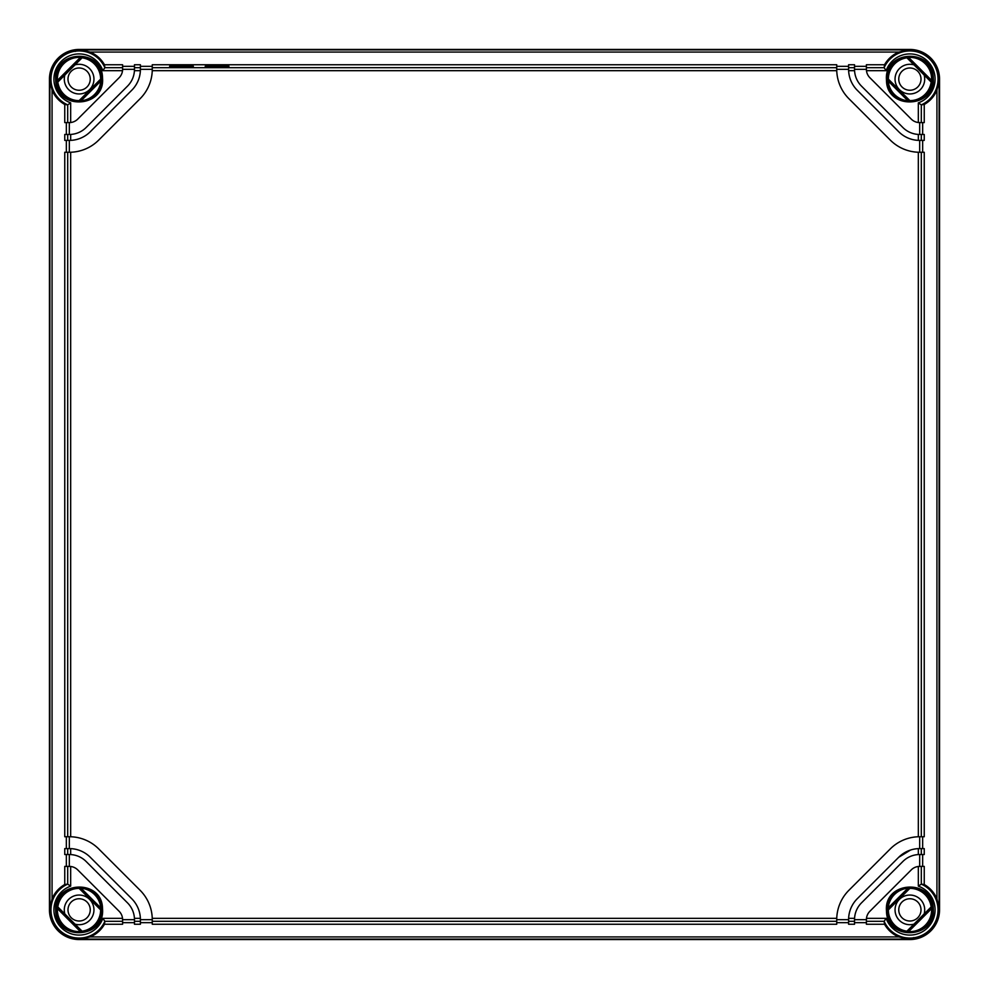 <?xml version="1.0" encoding="UTF-8"?>
<svg xmlns="http://www.w3.org/2000/svg" width="989" height="989" viewBox="0 0 989 989"><rect width="100%" height="100%" fill="white"/><g stroke="black" fill="none" stroke-linecap="round" stroke-linejoin="round"><path stroke-width="1.48" d="M64.866 75.028A14.835 14.835 0 0 0 79.12 93.955A14.835 14.835 0 0 0 93.955 79.12A14.835 14.835 0 0 0 75.028 64.866M913.972 64.866A14.835 14.835 0 0 0 895.045 79.12A14.835 14.835 0 0 0 909.88 93.955A14.835 14.835 0 0 0 924.134 75.028M924.134 913.972A14.835 14.835 0 0 0 909.88 895.045A14.835 14.835 0 0 0 895.045 909.88A14.835 14.835 0 0 0 913.972 924.134M75.028 924.134A14.835 14.835 0 0 0 93.955 909.88A14.835 14.835 0 0 0 79.12 895.045A14.835 14.835 0 0 0 64.866 913.972M921.006 79.12A11.126 11.126 0 0 0 909.88 67.994A11.126 11.126 0 0 0 898.754 79.12A11.126 11.126 0 0 0 909.88 90.246A11.126 11.126 0 0 0 921.006 79.12M67.994 79.12A11.126 11.126 0 0 0 79.12 90.246A11.126 11.126 0 0 0 90.246 79.12A11.126 11.126 0 0 0 79.12 67.994A11.126 11.126 0 0 0 67.994 79.12M921.006 909.88A11.126 11.126 0 0 0 909.88 898.754A11.126 11.126 0 0 0 898.754 909.88A11.126 11.126 0 0 0 909.88 921.006A11.126 11.126 0 0 0 921.006 909.88M67.994 909.88A11.126 11.126 0 0 0 79.12 921.006A11.126 11.126 0 0 0 90.246 909.88A11.126 11.126 0 0 0 79.12 898.754A11.126 11.126 0 0 0 67.994 909.88M909.88 49.45A29.67 29.67 0 0 1 939.55 79.12L939.55 909.88A29.67 29.67 0 0 1 909.88 939.55L79.12 939.55A29.67 29.67 0 0 1 49.45 909.88A29.67 29.67 0 0 0 79.12 939.55L909.88 939.55A29.67 29.67 0 0 0 939.55 909.88L939.55 79.12A29.67 29.67 0 0 0 909.88 49.45L79.12 49.45A29.67 29.67 0 0 0 49.45 79.12A29.67 29.67 0 0 1 79.12 49.45L909.88 49.45L898.877 52.058C892.659 54.679 887.875 58.907 884.525 64.755L884.129 67.697L866.401 67.697L866.401 64.755L884.525 64.755M49.45 79.12L49.45 909.88L49.45 79.12L52.058 90.123C54.679 96.341 58.907 101.125 64.755 104.475L67.697 104.871L67.697 122.599L64.755 122.599L64.755 104.475M79.12 939.55L90.123 936.942C96.341 934.321 101.125 930.093 104.475 924.245L104.871 921.303L122.599 921.303L122.599 924.245L104.475 924.245M104.475 64.755L104.871 67.697L122.599 67.697L122.599 64.755L104.475 64.755C101.125 58.907 96.341 54.679 90.123 52.058L79.12 49.45M81.667 50.835L78.65 50.736M866.401 921.303L866.401 924.245L884.525 924.245L884.129 921.303L866.401 921.303L866.475 918.336A11.868 11.868 0 0 0 866.401 919.671L854.533 919.671L854.533 924.245L848.599 924.245L848.624 918.336A29.67 29.67 0 0 0 848.599 919.671L836.731 919.671L836.731 924.245L152.269 924.245L152.244 918.336A41.538 41.538 0 0 0 140.104 890.298L98.702 848.896A41.538 41.538 0 0 0 70.664 836.756L69.329 836.731L69.329 848.599L70.664 848.624L70.664 854.57L69.329 854.533L69.329 866.401L70.664 866.475L70.664 886.144L67.697 884.141M884.525 924.245C887.875 930.093 892.659 934.321 898.877 936.942L909.88 939.55M907.333 938.165L910.35 938.264M82.075 57.819A21.511 21.511 0 0 1 100.631 79.12L100.779 81.11L81.11 100.779L79.12 100.631A21.511 21.511 0 0 1 57.819 82.075L82.075 57.819L80.356 57.411A21.746 21.746 0 0 0 57.411 80.356L80.356 57.411M100.631 909.88A21.511 21.511 0 0 1 82.075 931.181L57.819 906.925A21.511 21.511 0 0 1 79.12 888.369L100.631 909.88L100.779 907.89A21.746 21.746 0 0 0 81.11 888.221L100.779 907.89M908.644 931.589A21.746 21.746 0 0 0 931.589 908.644L908.644 931.589L906.925 931.181A21.511 21.511 0 0 1 888.369 909.88L888.221 907.89L907.89 888.221A21.746 21.746 0 0 0 888.221 907.89M888.369 79.12A21.511 21.511 0 0 1 906.925 57.819L931.181 82.075A21.511 21.511 0 0 1 909.88 100.631L888.369 79.12L888.221 81.11A21.746 21.746 0 0 0 907.89 100.779L888.221 81.11M64.755 884.525L67.697 884.129L67.697 866.401L64.755 866.401L64.755 884.525C58.907 887.875 54.679 892.659 52.058 898.877L49.45 909.88M140.401 922.663L152.269 922.663M104.859 921.303L102.856 918.336L122.525 918.336L122.599 919.671L134.467 919.671L134.467 924.245L140.401 924.245L140.401 919.671L152.269 919.671M122.599 922.663L134.467 922.663M854.533 922.663L866.401 922.663M836.731 922.663L848.599 922.663M67.697 104.859L70.664 102.856L70.664 122.525L67.697 122.599M69.329 134.467L70.664 134.43L70.664 140.376L64.755 140.401L64.755 134.467L69.329 134.467L69.329 122.599A11.868 11.868 0 0 0 77.723 119.125L119.125 77.723A11.868 11.868 0 0 0 122.525 70.664L102.856 70.664L104.859 67.697M122.599 66.337L134.467 66.337M69.329 836.731L64.755 836.731L64.755 152.269L70.664 152.244A41.538 41.538 0 0 0 98.702 140.104L140.104 98.702A41.538 41.538 0 0 0 152.269 69.329L140.401 69.329L140.376 70.664A29.67 29.67 0 0 0 140.401 69.329L140.401 64.755L134.467 64.755L134.467 69.329L122.599 69.329L122.525 70.664A11.868 11.868 0 0 0 122.599 69.329L122.599 67.697M140.401 66.337L152.269 66.337M890.298 140.104A41.538 41.538 0 0 0 918.336 152.244A41.538 41.538 0 0 1 890.298 140.104L848.896 98.702A41.538 41.538 0 0 1 836.731 69.329L836.756 70.664L152.244 70.664L152.269 64.755L836.731 64.755L836.731 69.329L848.599 69.329L848.599 64.755L854.533 64.755L854.533 69.329L866.401 69.329L866.401 67.697M836.731 66.337L848.599 66.337M854.533 66.337L866.401 66.337M924.245 104.475L921.303 104.871L921.303 122.599L924.245 122.599L924.245 104.475C930.093 101.125 934.321 96.341 936.942 90.123L939.55 79.12M884.141 67.697L886.144 70.664L866.475 70.664L866.401 69.329L866.475 70.652A11.868 11.868 0 0 0 869.875 77.723L911.277 119.125A11.868 11.868 0 0 0 918.336 122.525L918.336 102.856A25.195 25.195 0 0 0 918.336 55.384A25.195 25.195 0 0 0 886.144 70.664M939.55 909.88L936.942 898.877C934.321 892.659 930.093 887.875 924.245 884.525L921.303 884.129L921.303 866.401L924.245 866.401L924.245 884.525M921.303 884.141L918.336 886.144L918.336 866.475L921.303 866.401M919.671 854.533L918.336 854.57L918.336 848.624L919.671 848.599L924.245 848.599L924.245 854.533L919.671 854.533L919.671 866.401L918.348 866.475A11.868 11.868 0 0 0 911.277 869.875L869.875 911.277A11.868 11.868 0 0 0 866.475 918.336L886.144 918.336L884.141 921.303M79.12 56.818C82.582 57.041 82.582 57.078 79.12 56.929C75.659 57.078 75.659 57.041 79.12 56.818C82.582 57.041 82.582 57.078 79.12 56.929C75.659 57.078 75.659 57.041 79.12 56.818M79.12 100.631L100.631 79.12M57.411 908.644A21.746 21.746 0 0 0 80.356 931.589L57.411 908.644L57.819 906.925M82.075 931.181L80.356 931.589M909.88 932.071C913.341 931.922 913.341 931.959 909.88 932.182C906.419 931.959 906.419 931.922 909.88 932.071C913.341 931.922 913.341 931.959 909.88 932.182C906.419 931.959 906.419 931.922 909.88 932.071M906.925 931.181L931.181 906.925A21.511 21.511 0 0 0 909.88 888.369L888.369 909.88M931.589 80.356A21.746 21.746 0 0 0 908.644 57.411L931.589 80.356L931.181 82.075M906.925 57.819L908.644 57.411M66.337 854.533L66.337 866.401M134.467 919.671L134.43 918.336L140.376 918.336A29.67 29.67 0 0 0 131.71 898.692L90.308 857.29A29.67 29.67 0 0 0 70.664 848.624L64.755 848.599L64.755 854.533L69.329 854.533M66.337 836.731L66.337 848.599M66.337 140.401L66.337 152.269M66.337 122.599L66.337 134.467M67.697 866.401L70.627 866.475A11.868 11.868 0 0 1 77.723 869.875L119.125 911.277A11.868 11.868 0 0 1 122.525 918.336L122.599 921.303M193.35 66.288C193.992 65.484 168.884 65.497 169.613 66.288C168.971 67.091 194.079 67.091 193.35 66.288M228.953 66.288C229.596 65.484 204.488 65.497 205.218 66.288C204.575 67.091 229.683 67.091 228.953 66.288M921.303 104.859L918.336 102.856M922.663 122.599L922.663 134.467M919.671 152.269L924.245 152.269L924.245 836.731L918.336 836.756L918.336 152.244L919.671 152.269L919.671 140.401L918.336 140.376L918.336 134.43A23.736 23.736 0 0 1 902.883 127.519L861.481 86.117A23.736 23.736 0 0 1 854.533 69.329L854.57 70.664L848.624 70.664A29.67 29.67 0 0 0 857.29 90.308L898.692 131.71A29.67 29.67 0 0 0 918.336 140.376L924.245 140.401L924.245 134.467L919.671 134.467L919.671 122.599L918.373 122.525L921.303 122.599M922.663 140.401L922.663 152.269M922.663 836.731L922.663 848.599M922.663 854.533L922.663 866.401M81.11 100.779A21.746 21.746 0 0 0 100.779 81.11M57.819 82.075L57.411 80.356M79.12 888.369L81.11 888.221M931.181 906.925L931.589 908.644M907.89 888.221L909.88 888.369M907.89 100.779L909.88 100.631M70.664 134.43A23.736 23.736 0 0 0 86.117 127.519L127.519 86.117A23.736 23.736 0 0 0 134.43 70.664L140.376 70.664A29.67 29.67 0 0 1 131.71 90.308L90.308 131.71A29.67 29.67 0 0 1 70.664 140.376L69.329 140.401L69.329 152.269M152.244 918.336L836.756 918.336L836.731 919.671A41.538 41.538 0 0 1 848.896 890.298L890.298 848.896A41.538 41.538 0 0 1 918.336 836.756M140.376 918.336L140.401 919.671L140.376 918.336M134.43 918.336L134.43 918.336A23.736 23.736 0 0 0 127.519 902.883L86.117 861.481A23.736 23.736 0 0 0 70.664 854.57M919.671 836.731L919.671 848.599L918.336 848.624A29.67 29.67 0 0 0 898.692 857.29L857.29 898.692A29.67 29.67 0 0 0 848.624 918.336L854.57 918.336A23.736 23.736 0 0 0 854.533 919.671L854.57 918.336A23.736 23.736 0 0 1 861.481 902.883L902.883 861.481A23.736 23.736 0 0 1 918.336 854.57M898.692 857.29L910.498 850.058M134.43 70.664A23.736 23.736 0 0 0 134.467 69.329L134.43 70.664M848.624 70.664L848.599 69.329L848.624 70.664M918.336 134.43L919.671 134.467M104.871 921.303A28.162 28.162 0 0 1 50.958 909.88A28.162 28.162 0 0 1 67.697 884.129M49.87 909.88L49.87 79.12M67.697 104.871A28.162 28.162 0 0 1 50.958 79.12A28.162 28.162 0 0 1 104.871 67.697M79.12 49.87L909.88 49.87M884.129 67.697A28.162 28.162 0 0 1 938.042 79.12A28.162 28.162 0 0 1 921.303 104.871M939.13 79.12L939.13 909.88M921.303 884.129A28.162 28.162 0 0 1 938.042 909.88A28.162 28.162 0 0 1 884.129 921.303M79.12 939.13L909.88 939.13M898.877 936.942L90.123 936.942M70.664 886.144A25.195 25.195 0 0 0 70.664 933.616A25.195 25.195 0 0 0 102.856 918.336M52.058 898.877L52.058 90.123M102.856 70.664A25.195 25.195 0 0 0 55.384 70.664A25.195 25.195 0 0 0 70.664 102.856M90.123 52.058L898.877 52.058M936.942 90.123L936.942 898.877M886.144 918.336A25.195 25.195 0 0 0 933.616 918.336A25.195 25.195 0 0 0 918.336 886.144M101.595 76.944A22.586 22.586 0 0 0 78.032 56.558A22.586 22.586 0 0 0 56.645 81.296A22.586 22.586 0 0 0 80.208 101.682A22.586 22.586 0 0 0 101.595 76.944M56.645 912.056A22.586 22.586 0 0 0 80.208 932.442A22.586 22.586 0 0 0 101.595 907.704A22.586 22.586 0 0 0 78.032 887.318A22.586 22.586 0 0 0 56.645 912.056M887.405 912.056A22.586 22.586 0 0 0 910.968 932.442A22.586 22.586 0 0 0 932.355 907.704A22.586 22.586 0 0 0 908.792 887.318A22.586 22.586 0 0 0 887.405 912.056M932.355 76.944A22.586 22.586 0 0 0 908.792 56.558A22.586 22.586 0 0 0 887.405 81.296A22.586 22.586 0 0 0 910.968 101.682A22.586 22.586 0 0 0 932.355 76.944M134.467 921.303L140.401 921.303M848.599 921.303L854.533 921.303M152.269 921.303L836.731 921.303M55.644 909.88C54.148 881.038 101.199 878.764 102.485 907.618L102.596 909.88C104.092 938.722 57.041 940.996 55.755 912.142L55.644 909.88M55.644 79.12C54.148 50.278 101.199 48.004 102.485 76.858L102.596 79.12C104.092 107.962 57.041 110.236 55.755 81.382L55.644 79.12M140.401 67.697L134.467 67.697M152.269 67.697L836.731 67.697M854.533 67.697L848.599 67.697M886.404 79.12C884.908 50.278 931.959 48.004 933.245 76.858L933.356 79.12C934.852 107.962 887.801 110.236 886.515 81.382L886.404 79.12M886.404 909.88C884.908 881.038 931.959 878.764 933.245 907.618L933.356 909.88C934.852 938.722 887.801 940.996 886.515 912.142L886.404 909.88M100.841 78.947L78.947 100.841M57.622 82.235L82.235 57.622M82.235 931.378L57.622 906.765M78.947 888.159L100.841 910.053M931.378 906.765L906.765 931.378M888.159 910.053L910.053 888.159M910.053 100.841L888.159 78.947M906.765 57.622L931.378 82.235M67.697 848.599L67.697 854.533M67.697 152.269L67.697 836.731M67.697 134.467L67.697 140.401M921.303 140.401L921.303 134.467M921.303 836.731L921.303 152.269M921.303 854.533L921.303 848.599M70.664 152.244L70.664 836.756M75.325 51.416L74.36 51.082L76.066 50.884M913.675 937.584L914.64 937.918L912.934 938.116"/></g></svg>
